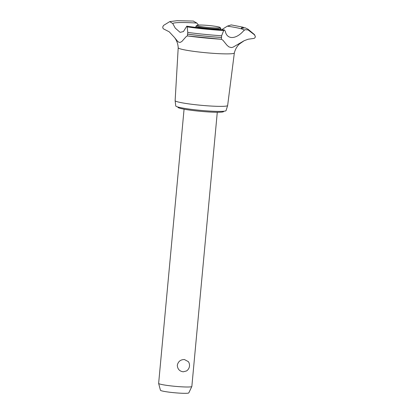 <?xml version="1.0" encoding="UTF-8"?>
<svg xmlns="http://www.w3.org/2000/svg" width="414" height="414" viewBox="0 0 414 414"><rect width="100%" height="100%" fill="white"/><g stroke="black" fill="none" stroke-linecap="round" stroke-linejoin="round"><path stroke-width="0.62" d="M223.663 111.252L223.638 111.506A22.936 1.961 -174.7 0 1 209.924 112.034A22.936 1.961 -174.7 0 1 177.963 107.273L177.989 107.014M184.07 109.187L158.634 383.369A16.679 1.423 5.3 0 0 158.634 383.416A16.679 1.423 5.3 0 0 181.875 386.836A16.679 1.423 5.3 0 0 191.837 386.495A16.679 1.423 5.3 0 0 191.848 386.453L217.283 112.272M183.273 371.803C179.516 371.28 177.528 369.076 177.306 365.184C178.232 361.443 180.602 359.559 184.411 359.533L188.386 361.66A6.671 6.671 0 0 1 186.517 370.949L183.273 371.803M191.837 386.495L188.805 392.886A14.252 1.216 -174.7 0 1 180.297 393.176A14.252 1.216 -174.7 0 1 160.441 390.252L158.634 383.416M244.198 40.686L233.01 47.191L231.302 47.574L228.849 46.865L226.898 45.142L222.918 40.225L221.443 39.283L221.609 35.764L223.695 30.522L224.414 29.932L225.319 31.309C226.924 39.77 236.042 39.532 243.556 30.864L244.974 29.694L248.079 29.922L254.662 34.957L255.366 36.649C255.107 37.84 254.413 38.455 253.29 38.507L248.177 39.221L244.198 40.686L239.354 44.044C236.865 46.487 235.193 49.468 234.34 52.982A28.188 2.406 -174.7 0 0 234.345 52.961L227.643 105.503A26.367 2.251 -174.7 0 1 227.633 105.534L226.065 110.605A25.27 2.158 -174.7 0 1 210.959 111.143A25.27 2.158 -174.7 0 1 175.748 105.937L175.132 100.664A26.367 2.251 -174.7 0 1 175.132 100.628L178.206 47.765A28.188 2.406 -174.7 0 1 178.206 47.755C177.994 43.905 176.768 40.489 174.527 37.524L169.202 31.8L164.058 29.161C163.204 28.918 162.769 28.173 162.749 26.936L163.577 25.409L169.735 21.621L172.742 23.536L175.267 28.116L180.106 32.364L183.449 31.547L186.792 26.175L187.19 26.879L187.765 32.416L187.33 35.909L186.015 36.774L181.844 41.498L180.147 42.414L178.91 42.269L177.715 41.447L174.527 37.524M227.633 105.534A26.367 2.251 -174.7 0 1 211.875 106.098A26.367 2.251 -174.7 0 1 175.132 100.664M234.34 52.982A28.188 2.406 -174.7 0 1 217.49 53.597A28.188 2.406 -174.7 0 1 178.206 47.776M221.412 39.283A45.716 3.907 -174.7 0 1 187.356 35.909M172.742 23.536A35.935 3.069 -174.7 0 1 194.145 22.894A35.935 3.069 -174.7 0 1 196.821 23.055L193.291 21.062M221.443 39.283L187.33 35.909M244.001 27.686L242.971 27.179L241.341 28.012L241.522 28.4L245.098 27.795L247.986 29.197L254.346 34.476L255.366 36.618M242.971 27.179L231.214 24.907L227.312 26.154A35.935 3.069 -174.7 0 1 244.182 30.181M227.312 26.154L221.614 29.772M198.508 25.052L196.821 23.055M220.082 27.474L220.833 28.375A12.508 1.066 -174.7 0 1 220.869 28.468A12.508 1.066 -174.7 0 1 213.391 28.752A12.508 1.066 -174.7 0 1 195.957 26.154A12.508 1.066 -174.7 0 1 196.013 26.072L196.914 25.326A11.675 0.999 5.3 0 0 213.138 27.831A11.675 0.999 5.3 0 0 220.082 27.474A11.675 0.999 5.3 0 0 203.848 25.14A11.675 0.999 5.3 0 0 196.914 25.326M247.986 29.197A39.884 3.405 -174.7 0 1 248.079 29.922M254.346 34.476A46.756 3.995 -174.7 0 1 254.662 34.957M221.335 37.483A47.62 4.068 -174.7 0 1 187.677 34.16M221.34 37.451A47.62 4.068 -174.7 0 1 187.677 34.124M221.609 35.764A46.756 3.995 -174.7 0 1 187.765 32.416M223.695 30.522A39.884 3.405 -174.7 0 1 187.19 26.879M186.792 26.175C198.451 27.909 210.767 29.146 223.746 29.896L224.414 29.932M169.735 21.621L177.052 20.7L193.493 21.067M220.755 29.72L220.869 28.468M195.843 27.412L195.957 26.154"/></g></svg>
